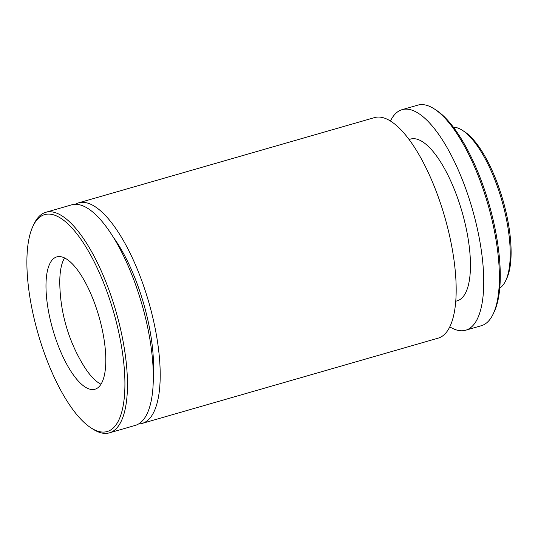 <?xml version="1.0" encoding="UTF-8"?>
<svg xmlns="http://www.w3.org/2000/svg" width="538" height="538" viewBox="0 0 538 538"><rect width="100%" height="100%" fill="white"/><g stroke="black" fill="none" stroke-linecap="round" stroke-linejoin="round"><path stroke-width="0.81" d="M462.492 130.378L464.469 131.655A82.253 28.635 73.9 0 1 507.146 217.191A82.253 28.635 73.9 0 1 506.749 278.435L505.754 280.567A84.163 29.301 -106.1 0 0 506.164 217.903A84.163 29.301 -106.1 0 0 462.492 130.378A84.163 29.301 -106.1 0 0 453.413 127.203M434.3 108.925L436.278 110.203A112.859 39.287 73.9 0 1 494.839 227.567A112.859 39.287 73.9 0 1 494.287 311.596L493.299 313.728A114.769 39.953 -106.1 0 0 493.85 228.273A114.769 39.953 -106.1 0 0 434.3 108.925A114.769 39.953 -106.1 0 0 417.777 105.145L402.128 109.651A114.769 39.953 73.9 0 1 478.208 232.786A114.769 39.953 73.9 0 1 465.666 330.224A114.769 39.953 73.9 0 1 449.761 326.842M119.463 335.692A112.859 39.287 -106.1 0 0 76.483 233.31A112.859 39.287 -106.1 0 0 32.872 226.404A112.859 39.287 -106.1 0 0 32.327 310.433A112.859 39.287 -106.1 0 0 90.882 427.797A112.859 39.287 -106.1 0 0 119.463 335.692M32.872 226.404L33.867 224.272A114.769 39.953 73.9 0 1 45.851 212.281A114.769 39.953 73.9 0 1 121.924 335.409A114.769 39.953 73.9 0 1 109.389 432.855A114.769 39.953 73.9 0 1 92.859 429.075L90.882 427.797M390.46 120.983A114.769 39.953 73.9 0 1 402.128 109.651M409.129 139.49L410.602 139.066A84.163 29.301 73.9 0 1 466.392 229.356A84.163 29.301 73.9 0 1 457.192 300.816L455.726 301.24M75.273 204.285A114.769 39.953 73.9 0 1 78.588 202.846A114.769 39.953 73.9 0 1 154.668 325.981A114.769 39.953 73.9 0 1 142.126 423.419A114.769 39.953 73.9 0 1 138.555 423.971M78.588 202.846L374.562 117.593A114.769 39.953 73.9 0 1 450.636 240.721A114.769 39.953 73.9 0 1 438.093 338.167L142.126 423.419M113.76 237.85A99.469 34.627 73.9 0 1 148.757 324.266A99.469 34.627 73.9 0 1 153.29 375.08M45.851 212.281L71.695 204.837A114.769 39.953 73.9 0 1 147.775 327.965A114.769 39.953 73.9 0 1 135.233 425.41L109.389 432.855M100.976 384.219A68.864 23.968 73.9 0 1 82.966 364.569A162.59 162.59 0 0 1 59.805 284.151A68.864 23.968 73.9 0 1 64.6 257.937M102.482 330.769A68.864 23.968 73.9 0 1 94.957 389.236A68.864 23.968 73.9 0 1 49.308 315.355A68.864 23.968 73.9 0 1 56.833 256.888A68.864 23.968 73.9 0 1 102.482 330.769M465.666 330.224L481.315 325.719A114.769 39.953 -106.1 0 0 493.299 313.728M499.755 288.086A84.163 29.301 -106.1 0 0 505.754 280.567"/></g></svg>
